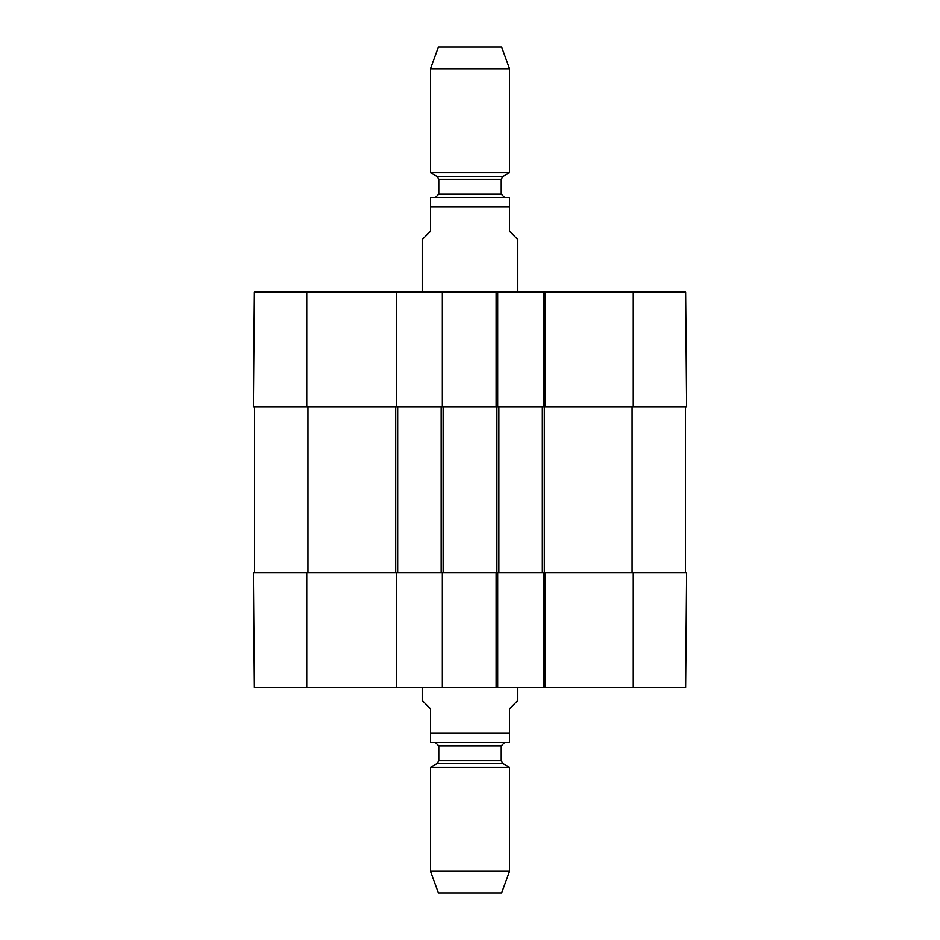 <?xml version="1.0" encoding="UTF-8"?>
<svg xmlns="http://www.w3.org/2000/svg" width="940" height="940" viewBox="0 0 940 940"><rect width="100%" height="100%" fill="white"/><g stroke="black" fill="none" stroke-linecap="round" stroke-linejoin="round"><path stroke-width="1.41" d="M254.552 406.75L254.552 572.789M442.329 687.434L396.469 687.434L396.469 572.789L442.329 572.789L442.329 687.434L497.671 687.434L497.671 572.789L545.118 572.789L543.532 572.789L543.532 687.434L685.636 687.434L686.635 572.789L545.118 572.789L545.118 687.434M396.469 406.75L396.469 292.105L254.364 292.105L253.365 406.75L397.655 406.75L397.655 572.789M397.655 406.75L441.142 406.75L441.142 572.789M441.142 406.75L498.858 406.75L498.858 572.789M498.858 406.75L542.345 406.75L542.345 572.789M542.345 406.75L686.635 406.75L685.636 292.105L543.532 292.105L543.532 406.75L545.118 406.75L545.118 292.105M685.448 406.75L685.448 572.789M422.565 687.434L422.565 700.876L430.473 708.772L430.473 742.647L430.473 733.282L509.527 733.282L509.527 742.647L509.527 708.772L517.435 700.876L517.435 687.434M509.527 742.647L430.473 742.647M430.473 871.274L438.369 893L501.631 893L509.527 871.274L509.527 767.334L430.473 767.334L430.473 871.274L509.527 871.274M435.608 742.776L438.769 745.937L438.769 760.718L437.182 763.456L430.473 767.334M517.435 292.105L517.435 239.124L509.527 231.228L509.527 197.353L509.527 206.718L430.473 206.718L430.473 231.228L422.565 239.124L422.565 292.105M430.473 206.718L430.473 197.353L430.473 206.718M509.527 197.353L430.473 197.353M509.527 68.726L501.631 47L438.369 47L430.473 68.726L430.473 172.666L509.527 172.666L509.527 68.726L430.473 68.726M437.182 176.544L502.818 176.544L501.231 179.282L438.769 179.282L437.182 176.544L430.473 172.666M438.769 179.282L438.769 194.063L435.608 197.224M543.532 687.434L497.671 687.434M396.469 572.789L253.365 572.789L254.364 687.434L396.469 687.434M496.097 687.434L496.097 572.789L442.329 572.789M496.097 292.105L496.097 406.75L497.671 406.75L497.671 292.105L442.329 292.105L442.329 406.75M497.671 292.105L543.532 292.105M396.469 292.105L442.329 292.105M307.921 406.75L307.921 572.789M395.681 406.75L395.681 572.789M443.116 406.75L443.116 572.789M496.884 406.75L496.884 572.789M544.319 406.75L544.319 572.789M632.08 406.75L632.08 572.789M437.182 763.456L502.818 763.456L509.527 767.334M438.769 760.718L501.231 760.718L502.818 763.456M438.769 745.937L501.231 745.937L504.392 742.776M501.231 179.282L501.231 194.063L438.769 194.063M633.266 572.789L633.266 687.434M306.734 572.789L306.734 687.434M306.734 406.75L306.734 292.105M633.266 406.75L633.266 292.105M501.231 760.718L501.231 745.937M502.818 176.544L509.527 172.666M501.231 194.063L504.392 197.224"/></g></svg>
